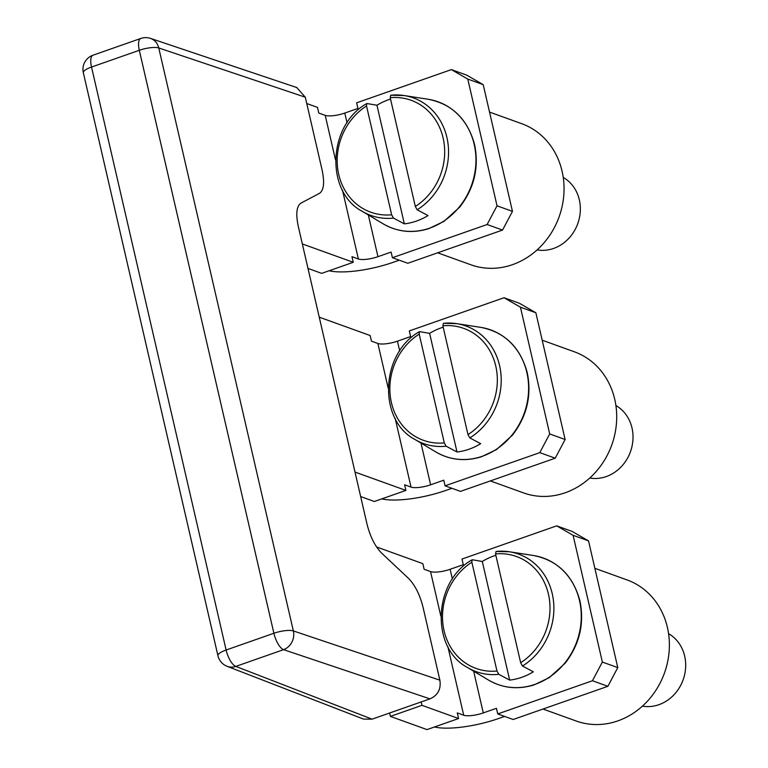 <?xml version="1.0" encoding="UTF-8"?>
<svg xmlns="http://www.w3.org/2000/svg" width="768" height="768" viewBox="0 0 768 768"><rect width="100%" height="100%" fill="white"/><g stroke="black" fill="none" stroke-linecap="round" stroke-linejoin="round"><path stroke-width="1.15" d="M319.238 317.165L370.157 335.52L371.453 341.155L377.875 343.469A14.995 4.003 167 0 0 397.459 341.174L410.611 336.566L409.315 330.931L504.029 297.734L520.435 307.2L549.696 433.93L539.789 452.63L555.216 458.189L460.493 491.386L445.075 485.827L539.789 452.63M395.174 418.378L411.034 487.104A14.995 4.003 167 0 0 430.618 484.81L443.77 480.192L445.075 485.827M306.749 103.526L317.491 107.405L318.787 113.04L325.21 115.354A14.995 4.003 167 0 0 344.794 113.059L357.946 108.451L356.65 102.816L451.373 69.61L467.779 79.085L497.03 205.814L487.133 224.506L502.55 230.064L407.827 263.27L392.41 257.712L487.133 224.506M342.509 190.262L358.378 258.979A14.995 4.003 167 0 0 377.952 256.685L391.114 252.077L392.41 257.712M588.528 540.883L617.779 667.613L607.882 686.304L592.454 680.746L602.362 662.054L573.101 535.315L556.694 525.85L572.122 531.408L588.528 540.883L573.101 535.315M592.454 680.746L497.741 713.942L496.435 708.307L483.283 712.925A14.995 4.003 167 0 1 463.699 715.219L457.277 712.896L458.582 718.531L421.958 705.331L421.171 701.942M376.646 546.989L422.822 563.635L424.118 569.27L430.541 571.584A14.995 4.003 167 0 0 450.125 569.29L463.277 564.682L461.981 559.046L556.694 525.85M504.029 297.734L519.456 303.293L535.862 312.758L520.435 307.2M381.821 498.864A50.986 13.622 167 0 0 446.035 490.368L451.93 488.304M535.862 312.758L565.114 439.498L549.696 433.93M565.114 439.498L555.216 458.189M451.373 69.61L466.79 75.178L483.197 84.643L467.779 79.085M483.197 84.643L512.458 211.373L497.03 205.814M617.779 667.613L602.362 662.054M329.155 270.749A50.986 13.622 167 0 0 393.37 262.253L399.264 260.179M512.458 211.373L502.55 230.064M434.477 726.979A50.986 13.622 167 0 0 498.701 718.483L504.595 716.419M607.882 686.304L513.158 719.501L497.741 713.942M458.582 718.531L427.008 729.6L390.384 716.39L389.606 713.011M411.034 487.104L404.611 484.781L405.917 490.416L374.342 501.485L360.653 496.55M358.378 258.979L351.946 256.666L353.251 262.301L321.677 273.37L307.987 268.426M353.251 262.301L302.333 243.936M405.917 490.416L354.998 472.061M421.958 705.331L390.384 716.39M296.717 87.533L305.29 97.2L158.765 47.962A14.995 13.258 -71.4 0 0 150.509 38.4A14.995 14.995 0 0 0 140.765 38.467A14.995 5.53 70.7 0 0 139.306 50.294L273.888 633.264L226.118 650.016L91.526 67.046A14.995 5.53 -109.3 0 1 92.995 55.21A14.995 14.995 0 0 0 83.338 72.739A14.995 4.003 -13 0 1 91.526 67.046L139.306 50.294A14.995 4.003 -13 0 1 158.765 47.962L293.357 630.931L439.872 680.17C441.216 689.078 437.914 695.309 429.965 698.861L372.086 719.155L363.494 719.088L227.126 666.317A14.995 13.45 -68.8 0 0 235.795 666.413A14.995 5.53 -109.3 0 1 226.118 650.016A14.995 4.003 167 0 0 217.93 655.699A14.995 14.995 0 0 0 227.126 666.317M273.888 633.264A14.995 5.53 70.7 0 0 283.565 649.661A14.995 13.258 -71.4 0 0 293.357 630.931A14.995 4.003 167 0 0 273.888 633.264M439.872 680.17L423.101 607.517C419.904 594.662 414.941 584.861 408.24 578.112L381.84 553.315C375.13 546.566 370.176 536.765 366.97 523.91L298.339 226.627C295.642 213.946 296.525 206.102 300.989 203.107L319.411 193.382C323.875 190.387 324.758 182.544 322.061 169.853L305.29 97.2M543.005 709.046L576.192 721.008A74.986 66.758 -70.2 0 0 646.003 702.701A74.986 66.758 -70.2 0 0 667.402 627.418A74.986 66.758 -70.2 0 0 627.062 579.926L594.864 568.32M490.339 480.922L523.526 492.893A74.986 66.758 -70.2 0 0 593.338 474.586A74.986 66.758 -70.2 0 0 614.736 399.293A74.986 66.758 -70.2 0 0 574.397 351.811L542.198 340.195M437.674 252.806L470.861 264.778A74.986 66.758 -70.2 0 0 540.672 246.47A74.986 66.758 -70.2 0 0 562.07 171.178A74.986 66.758 -70.2 0 0 521.731 123.696L489.533 112.08M498.816 674.323L496.973 671.021L471.859 562.224L472.061 559.824C432.883 581.674 430.618 648.384 467.597 667.574A62.477 55.622 -70.2 0 0 498.816 674.323L509.674 680.112A64.598 57.514 -70.2 0 0 533.357 671.808L522.49 666.029A62.477 55.622 -70.2 0 0 552.24 593.683A62.477 55.622 -70.2 0 0 509.366 551.76A62.477 55.622 -70.2 0 0 496.042 551.472L509.366 551.76L533.395 555.485A67.2 59.827 109.8 0 1 579.514 600.576A67.2 59.827 109.8 0 1 556.243 671.914A67.2 59.827 109.8 0 1 488.477 680.054L467.597 667.574M522.49 666.029L520.656 662.726L495.533 553.92L496.042 551.472M495.859 555.312A64.598 57.514 -70.2 0 0 482.285 561.475L472.368 559.766M482.285 561.475L509.674 680.112M642.442 706.138A38.995 34.714 -70.2 0 0 684.662 656.083A38.995 34.714 -70.2 0 0 668.573 633.658M446.15 446.208L444.307 442.906L419.194 334.109L419.395 331.709C380.218 353.549 377.952 420.269 414.931 439.459A62.477 55.622 -70.2 0 0 446.15 446.208L457.008 451.997A64.598 57.514 -70.2 0 0 480.691 443.693L469.824 437.904A62.477 55.622 -70.2 0 0 499.574 365.568A62.477 55.622 -70.2 0 0 456.701 323.645A62.477 55.622 -70.2 0 0 443.386 323.347L456.701 323.645L480.73 327.36A67.2 59.827 109.8 0 1 526.848 372.461A67.2 59.827 109.8 0 1 503.578 443.798A67.2 59.827 109.8 0 1 435.811 451.939L414.931 439.459M469.824 437.904L467.99 434.611L442.877 325.805L443.386 323.347M443.194 327.197A64.598 57.514 -70.2 0 0 429.619 333.36L419.702 331.651M429.619 333.36L457.008 451.997M589.776 478.022A38.995 34.714 -70.2 0 0 631.997 427.968A38.995 34.714 -70.2 0 0 615.907 405.542M393.485 218.093L391.642 214.79L366.528 105.984L366.73 103.584C327.552 125.434 325.286 192.154 362.266 211.344A62.477 55.622 -70.2 0 0 393.485 218.093L404.342 223.872A64.598 57.514 -70.2 0 0 428.026 215.578L417.158 209.789A62.477 55.622 -70.2 0 0 446.909 137.453A62.477 55.622 -70.2 0 0 404.035 95.53A62.477 55.622 -70.2 0 0 390.72 95.232L404.035 95.53L428.064 99.245A67.2 59.827 109.8 0 1 474.182 144.336A67.2 59.827 109.8 0 1 450.912 215.683A67.2 59.827 109.8 0 1 383.146 223.814L362.266 211.344M417.158 209.789L415.325 206.486L390.211 97.69L390.72 95.232M390.528 99.082A64.598 57.514 -70.2 0 0 376.954 105.245L367.037 103.536M376.954 105.245L404.342 223.872M537.11 249.898A38.995 34.714 -70.2 0 0 579.331 199.853A38.995 34.714 -70.2 0 0 563.242 177.427M397.459 341.174L399.715 350.957M420.989 443.078L430.618 484.81M344.794 113.059L347.05 122.842M368.323 214.954L377.952 256.685M450.125 569.29L452.381 579.072M473.654 671.194L483.283 712.925M377.875 343.469L388.138 387.898M325.21 115.354L335.472 159.782M430.541 571.584L440.803 616.013M447.84 646.493L463.699 715.219M429.965 698.861L283.565 649.661L235.795 666.413L372.086 719.155M471.859 562.224A59.491 52.963 -70.2 0 0 444.067 630.768A59.491 52.963 -70.2 0 0 496.973 671.021M520.656 662.726A59.491 52.963 -70.2 0 0 548.438 594.182A59.491 52.963 -70.2 0 0 495.533 553.92M419.194 334.109A59.491 52.963 -70.2 0 0 391.411 402.643A59.491 52.963 -70.2 0 0 444.307 442.906M467.99 434.611A59.491 52.963 -70.2 0 0 495.773 366.067A59.491 52.963 -70.2 0 0 442.877 325.805M366.528 105.984A59.491 52.963 -70.2 0 0 338.746 174.528A59.491 52.963 -70.2 0 0 391.642 214.79M415.325 206.486A59.491 52.963 -70.2 0 0 443.107 137.942A59.491 52.963 -70.2 0 0 390.211 97.69M140.765 38.467L92.995 55.21M296.976 87.619L150.509 38.4M217.93 655.699L83.338 72.739M533.395 555.485C557.414 560.208 572.928 575.338 579.926 600.854C584.534 623.654 579.581 644.477 565.066 663.331L549.178 677.683L533.942 684.95C517.738 689.837 502.579 688.205 488.477 680.054M480.73 327.36C504.749 332.093 520.262 347.213 527.261 372.739C531.869 395.53 526.915 416.352 512.4 435.216L496.512 449.568L481.277 456.835C465.072 461.722 449.914 460.09 435.811 451.939M428.064 99.245C452.083 103.978 467.597 119.098 474.595 144.624C479.203 167.414 474.25 188.237 459.744 207.091L443.846 221.453L428.611 228.71C412.406 233.606 397.248 231.974 383.146 223.814"/></g></svg>
